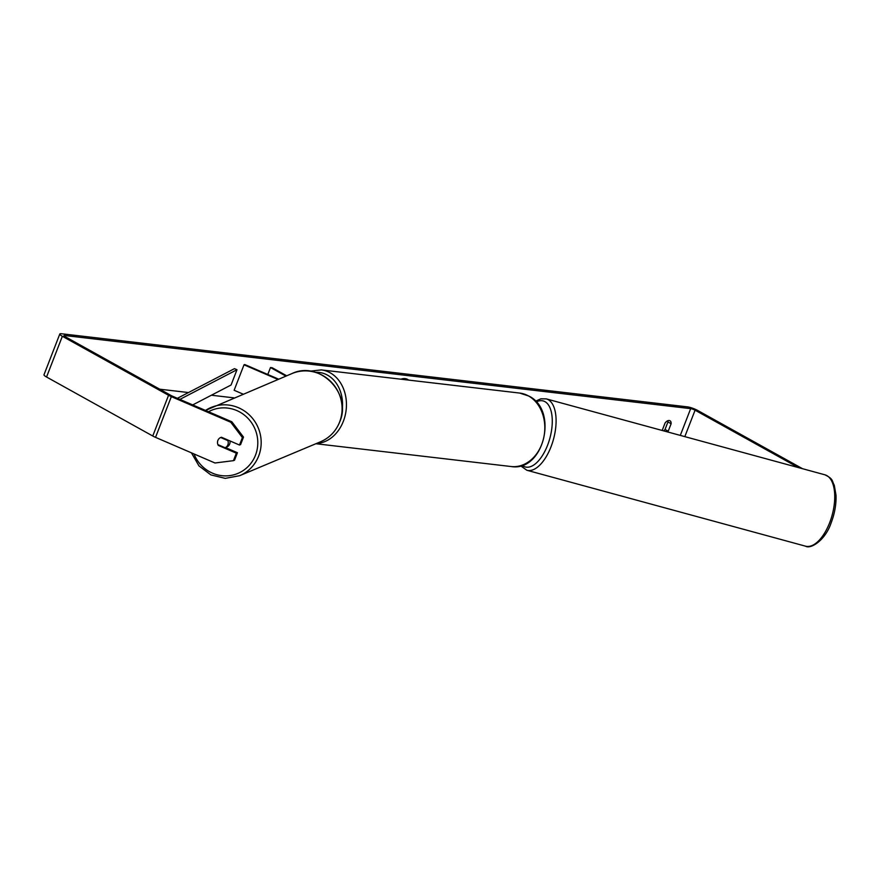 <?xml version="1.0" encoding="UTF-8"?>
<svg xmlns="http://www.w3.org/2000/svg" width="880" height="880" viewBox="0 0 880 880"><rect width="100%" height="100%" fill="white"/><g stroke="black" fill="none" stroke-linecap="round" stroke-linejoin="round"><path stroke-width="1.32" d="M277.937 379.445L244.013 364.815L244.695 364.518L278.63 379.159M285.912 376.101L270.49 367.532L267.795 374.484M286.671 375.782L272.173 367.73L270.49 367.532M244.013 364.815L234.135 390.269L243.001 394.086M229.944 440.913A5.566 5.357 67.3 0 1 226.809 447.007L226.259 447.238A5.566 5.357 67.3 0 1 226.215 447.26M227.887 444.785A5.566 5.357 67.3 0 1 225.082 447.733L217.91 444.642A5.566 5.357 67.3 0 1 220.682 437.514L227.843 440.605A5.566 5.357 67.3 0 1 227.887 444.785M226.259 447.238A5.566 5.357 67.3 0 0 226.314 447.216L225.082 447.733M227.843 440.605L228.536 440.308M408.606 380.094A18.755 10.857 119.1 0 0 407.594 379.401A18.755 10.857 119.1 0 0 405.152 378.62A18.755 10.857 119.1 0 0 400.906 379.192M408.441 380.072A18.755 10.857 119.1 0 0 407.396 379.291M662.178 430.463L665.071 423.016A5.566 3.212 -60.9 0 1 669.933 420.728A5.566 3.212 -60.9 0 1 671.121 423.72L668.217 431.211A5.566 3.212 -60.9 0 1 667.612 431.948M233.992 397.87L211.387 395.219M188.463 392.546L159.709 389.191M798.38 467.577L695.079 410.19A3.333 0.627 21.2 0 0 690.679 408.639L64.68 335.511A3.333 0.627 21.2 0 0 63.943 335.632A3.333 0.627 21.2 0 0 65.043 336.6L171.248 395.593A3.333 0.627 21.2 0 0 172.436 396.176L231.869 421.806L243.496 437.107L240.603 444.576L239.503 445.038L221.452 437.25A5.566 5.357 67.3 0 0 218.295 445.401L236.346 453.189L233.442 460.658L234.542 460.196L237.435 452.727L236.346 453.189M802.549 468.71L697.763 410.509A7.788 1.474 21.2 0 0 687.511 406.879L61.501 333.751A7.788 1.474 21.2 0 0 59.796 334.015A7.788 1.474 21.2 0 0 62.348 336.281L168.553 395.274A7.788 1.474 21.2 0 0 171.336 396.638L230.78 422.257L231.869 421.806M667.876 420.695A5.566 3.212 -60.9 0 1 667.953 421.96L665.038 429.451A5.566 3.212 -60.9 0 1 663.707 430.881M243.496 437.107L242.396 437.569L239.503 445.038M242.396 437.569L230.78 422.257M59.796 334.015L44 374.748A7.788 1.474 21.2 0 0 46.552 377.014L152.757 436.007A7.788 1.474 21.2 0 0 155.54 437.36L214.984 462.99L233.442 460.658M225.478 447.568L237.435 452.727M671.121 423.72L667.953 421.96M668.217 431.211L665.038 429.451M218.988 445.104L218.295 445.401M177.386 398.31L234.476 368.654L236.995 369.721L231.077 385L192.72 404.921M179.894 399.388L236.995 369.721M320.551 441.771L239.646 475.695A36.982 35.629 -112.7 0 0 258.687 455.972A36.982 35.629 -112.7 0 0 250.239 415.811A36.982 35.629 -112.7 0 0 211.046 407.484A36.982 35.629 -112.7 0 0 205.502 410.432L291.951 373.571A36.982 35.629 67.3 0 1 331.144 381.898A36.982 35.629 67.3 0 1 339.603 422.048A36.982 35.629 67.3 0 1 320.551 441.771C329.56 437.833 335.94 431.233 339.68 421.971C352.462 393.657 319.561 360.184 291.951 373.571M208.527 411.73A34.199 32.956 67.3 0 1 246.488 416.878A34.199 32.956 67.3 0 1 255.497 455.169A34.199 32.956 67.3 0 1 224.884 475.882A34.199 32.956 67.3 0 1 193.996 453.937M690.679 408.639L680.295 435.402M64.68 335.511L64.405 336.204M171.336 396.638L155.54 437.36M695.079 410.19L684.816 436.634M62.348 336.281L46.552 377.014M168.553 395.274L152.757 436.007M829.675 522.665A36.982 17.545 -74.8 0 0 824.945 474.815C833.701 479.072 831.776 480.887 834.284 485.254L836 495.154C836.352 504.163 834.746 513.359 831.182 522.753C825.451 540.188 810.689 549.494 805.508 546.172A36.982 17.545 -74.8 0 0 829.675 522.665M535.48 401.225L540.892 398.816L546.315 398.893A36.982 17.545 105.2 0 1 551.034 446.743A36.982 17.545 105.2 0 1 526.867 470.261L805.508 546.172M522.137 465.289A34.199 16.225 -74.8 0 0 547.591 445.192A34.199 16.225 -74.8 0 0 551.111 411.147A34.199 16.225 -74.8 0 0 536.195 401.995M511.06 466.521A36.982 29.337 -83.3 0 0 543.455 438.933A36.982 29.337 -83.3 0 0 528.484 395.934A36.982 29.337 -83.3 0 0 519.64 393.063L528.847 396.055C558.91 410.432 543.675 472.263 511.06 466.521L315.898 443.729M519.64 393.063L321.277 369.897A36.982 29.337 96.7 0 1 330.121 372.768A36.982 29.337 96.7 0 1 345.609 413.446A36.982 29.337 96.7 0 1 316.47 443.487M342.122 410.685A34.199 27.137 -83.3 0 0 327.459 375.111A34.199 27.137 -83.3 0 0 315.48 372.35M239.646 475.695L225.258 478.368L210.892 474.903L198.957 465.883L191.422 452.826M546.315 398.893L824.945 474.815M520.553 465.773L526.867 470.261M321.277 369.897L310.035 371.184"/></g></svg>
